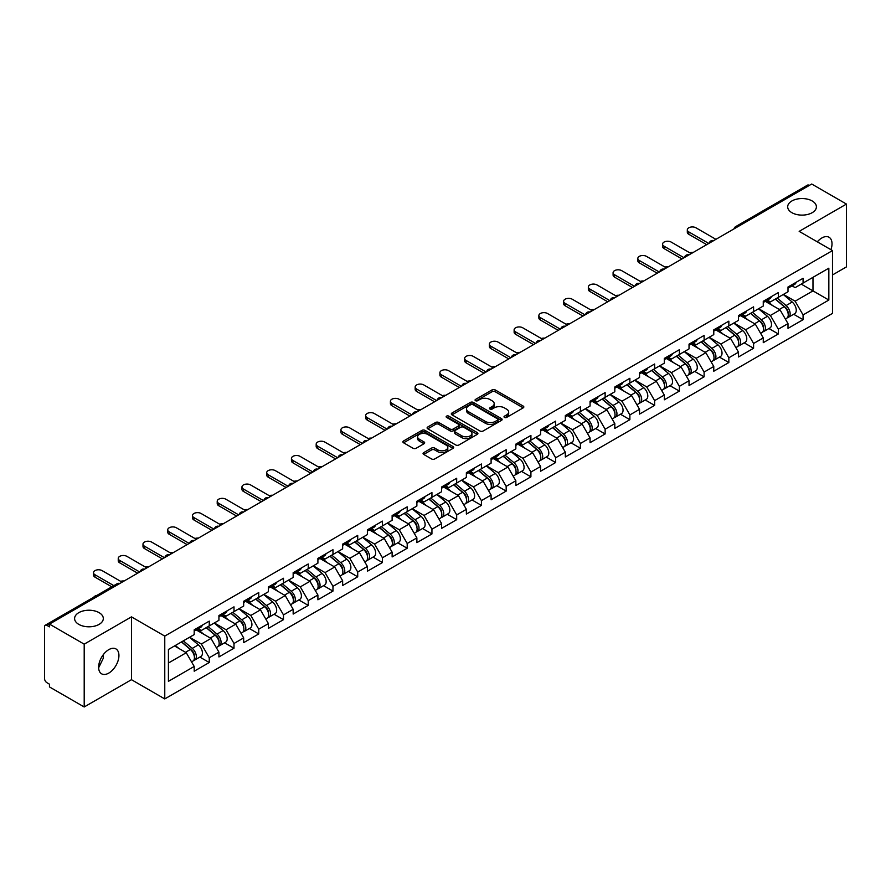 <?xml version="1.0" encoding="UTF-8"?>
<svg xmlns="http://www.w3.org/2000/svg" width="891" height="891" viewBox="0 0 891 891"><rect width="100%" height="100%" fill="white"/><g stroke="black" fill="none" stroke-linecap="round" stroke-linejoin="round"><path stroke-width="1.34" d="M791.887 212.682A14.356 8.286 180 0 1 787.689 206.823A14.356 8.286 180 0 1 796.543 199.172A14.356 8.286 180 0 1 812.191 200.965A14.356 8.286 180 0 1 816.401 206.823A14.356 8.286 180 0 1 807.536 214.486A14.356 8.286 180 0 1 791.887 212.682M78.809 624.379A14.356 8.286 180 0 1 74.599 618.521A14.356 8.286 180 0 1 83.464 610.858A14.356 8.286 180 0 1 99.113 612.663A14.356 8.286 180 0 1 103.311 618.521A14.356 8.286 180 0 1 94.457 626.173A14.356 8.286 180 0 1 78.809 624.379M504.462 417.411A1.537 0.891 0 0 0 506.645 417.411L523.184 407.866A2.205 1.27 0 0 0 523.83 406.964A2.205 1.27 0 0 0 523.184 406.062L495.162 389.89A2.205 1.27 0 0 0 492.055 389.89L475.504 399.435A1.537 0.891 0 0 0 475.059 400.07A1.537 0.891 0 0 0 475.504 400.694A1.537 0.891 0 0 0 477.687 400.694L479.826 399.458A7.05 4.065 0 0 1 489.794 399.458L492.133 400.805A7.05 4.065 0 0 1 494.193 403.69A7.05 4.065 0 0 1 492.133 406.563L489.983 407.8A1.537 0.891 0 0 0 489.538 408.423A1.537 0.891 0 0 0 489.983 409.058A1.537 0.891 0 0 0 492.166 409.058L494.305 407.822A7.05 4.065 0 0 1 504.273 407.822L506.611 409.169A7.05 4.065 0 0 1 508.672 412.043A7.05 4.065 0 0 1 506.611 414.916L504.462 416.153A1.537 0.891 0 0 0 504.016 416.788A1.537 0.891 0 0 0 504.462 417.411L504.462 416.153M103.066 654.996L103.311 658.215L98.645 667.749M108.78 649.65A14.356 8.286 -60 0 1 115.964 648.938A14.356 8.286 -60 0 1 118.158 660.443A14.356 8.286 -60 0 1 108.78 673.095A14.356 8.286 -60 0 1 101.607 673.808A14.356 8.286 -60 0 1 99.402 662.303A14.356 8.286 -60 0 1 108.78 649.65M817.314 241.829A14.356 8.286 -60 0 1 821.87 237.964A14.356 8.286 -60 0 1 829.042 237.251A14.356 8.286 -60 0 1 830.935 249.703M423.704 452.628A2.205 1.27 0 0 0 423.058 453.519A2.205 1.27 0 0 0 423.704 454.421L431.567 458.965A2.205 1.27 0 0 0 434.685 458.965L453.051 448.351A2.205 1.27 0 0 0 453.697 447.46A2.205 1.27 0 0 0 453.051 446.558L425.029 430.375A2.205 1.27 0 0 0 421.922 430.375L403.545 440.989A2.205 1.27 0 0 0 402.899 441.88A2.205 1.27 0 0 0 403.545 442.782L413.045 448.262A2.205 1.27 0 0 0 416.153 448.262L424.016 443.729A2.205 1.27 0 0 0 424.662 442.827A2.205 1.27 0 0 0 424.016 441.925L419.305 439.207A5.892 3.397 0 0 1 417.589 436.802A5.892 3.397 0 0 1 421.22 433.661A5.892 3.397 0 0 1 427.635 434.407L446.09 445.055A5.892 3.397 0 0 1 447.805 447.46A5.892 3.397 0 0 1 444.175 450.601A5.892 3.397 0 0 1 437.759 449.866L434.685 448.084A2.205 1.27 0 0 0 431.567 448.084L423.704 452.628L423.704 454.421M131.467 616.873L84.2 644.16L49.462 624.101L811.712 184.025L846.45 204.072L799.182 231.37L832.495 250.594L164.768 636.096L131.467 616.873L131.467 679.688L164.768 698.923L164.768 636.096M479.982 431.01A2.205 1.27 0 0 0 483.1 431.01L501.466 420.407A2.205 1.27 0 0 0 502.112 419.505A2.205 1.27 0 0 0 501.466 418.603L473.444 402.431A2.205 1.27 0 0 0 470.337 402.431L451.96 413.034A2.205 1.27 0 0 0 451.314 413.936A2.205 1.27 0 0 0 451.96 414.827L479.982 431.01M447.204 417.745A1.537 0.891 0 0 1 448.774 417.968L448.774 416.13L477.264 432.58A2.205 1.27 0 0 1 477.91 433.483A2.205 1.27 0 0 1 477.264 434.385L458.887 444.988A2.205 1.27 0 0 1 455.78 444.988L427.758 428.805L427.758 427.012A2.205 1.27 0 0 0 427.112 427.903A2.205 1.27 0 0 0 427.758 428.805M427.758 427.012L435.621 422.468A2.205 1.27 0 0 1 438.728 422.468L450.1 429.028A2.205 1.27 0 0 0 453.207 429.028L458.42 426.021A2.205 1.27 0 0 0 459.065 425.118A2.205 1.27 0 0 0 458.42 424.227L446.591 417.389A1.537 0.891 0 0 1 446.135 416.765A1.537 0.891 0 0 1 447.093 415.941A1.537 0.891 0 0 1 448.774 416.13M164.768 698.923L832.495 313.409L832.495 250.594M199.851 657.09L209.262 662.514L209.262 657.758L201.333 644.026L189.594 637.243M209.262 662.514L194.193 671.213L194.193 666.457L168.421 681.337L168.421 649.472L194.193 634.592L194.193 629.826L209.262 621.127L209.262 625.894L218.93 620.303L218.93 615.547L233.999 606.849L233.999 611.605L243.677 606.025L243.677 601.258L258.746 592.56L258.746 597.326L268.414 591.735L268.414 586.969L283.483 578.27L283.483 583.037L293.161 577.446L293.161 572.69L308.23 563.992L308.23 568.748L317.909 563.168L317.909 558.401L332.967 549.702L332.967 554.469L342.645 548.878L342.645 544.123L357.714 535.424L357.714 540.18L367.393 534.6L367.393 529.833L382.451 521.135L382.451 525.902L392.129 520.311L392.129 515.555L407.198 506.845L407.198 511.612L416.877 506.032L416.877 501.265L431.935 492.567L431.935 497.323L441.613 491.743L441.613 486.976L456.682 478.278L456.682 483.045L466.361 477.453L466.361 472.698L481.418 463.999L481.418 468.755L491.097 463.175L491.097 458.408L506.166 449.71L506.166 454.477L515.844 448.886L515.844 444.13L530.913 435.432L530.913 440.187L540.581 434.608L540.581 429.841L555.65 421.142L555.65 425.909L565.328 420.318L565.328 415.551L580.397 406.853L580.397 411.62L590.065 406.029L590.065 401.273L605.134 392.575L605.134 397.33L614.812 391.75L614.812 386.984L629.881 378.285L629.881 383.052L639.549 377.461L639.549 372.705L654.618 364.007L654.618 368.763L664.296 363.183L664.296 358.416L679.365 349.718L679.365 354.484L689.033 348.893L689.033 344.138L704.102 335.439L704.102 340.195L713.78 334.615L713.78 329.848L728.849 321.15L728.849 325.906L738.516 320.326L738.516 315.559L753.586 306.86L753.586 311.627L763.264 306.036L763.264 301.281L778.333 292.582L778.333 297.338L788 291.758L788 286.991L803.069 278.293L803.069 283.06L828.842 268.18L828.842 300.044L803.069 314.924L795.14 301.191L783.401 294.409M793.658 314.256L803.069 319.68L803.069 314.924M803.069 319.68L788 328.378L788 323.622L778.333 329.202L770.403 315.47L758.664 308.698M768.922 328.534L778.333 333.969L778.333 329.202M778.333 333.969L763.264 342.667L763.264 337.912L753.586 343.492L745.656 329.759L733.917 322.976M744.174 342.823L753.586 348.258L753.586 343.492M753.586 348.258L738.516 356.957L738.516 352.19L728.849 357.781L720.919 344.037L709.18 337.266M719.438 357.102L728.849 362.537L728.849 357.781M728.849 362.537L713.78 371.235L713.78 366.479L704.102 372.059L696.172 358.327L684.433 351.555M694.69 371.391L704.102 376.826L704.102 372.059M704.102 376.826L689.033 385.525L689.033 380.758L679.365 386.349L671.435 372.616L659.696 365.833M669.954 385.68L679.365 391.104L679.365 386.349M679.365 391.104L664.296 399.803L664.296 395.047L654.618 400.627L646.688 386.894L634.949 380.123M645.207 399.959L654.618 405.394L654.618 400.627M654.618 405.394L639.549 414.092L639.549 409.325L629.881 414.916L621.951 401.184L610.212 394.401M620.47 414.248L629.881 419.683L629.881 414.916M629.881 419.683L614.812 428.382L614.812 423.615L605.134 429.206L597.204 415.462L585.465 408.691M595.723 428.526L605.134 433.962L605.134 429.206M605.134 433.962L590.065 442.66L590.065 437.904L580.397 443.484L572.467 429.752L560.729 422.969M570.986 442.816L580.397 448.251L580.397 443.484M580.397 448.251L565.328 456.949L565.328 452.183L555.65 457.774L547.72 444.03L535.981 437.258M546.239 457.094L555.65 462.529L555.65 457.774M555.65 462.529L540.581 471.228L540.581 466.472L530.913 472.052L522.972 458.319L511.245 451.548M521.502 471.384L530.913 476.819L530.913 472.052M530.913 476.819L515.844 485.517L515.844 480.75L506.166 486.341L498.236 472.609L486.497 465.826M496.755 485.673L506.166 491.097L506.166 486.341M506.166 491.097L491.097 499.795L491.097 495.04L481.418 500.619L473.489 486.887L461.761 480.115M472.018 499.951L481.418 505.386L481.418 500.619M481.418 505.386L466.361 514.085L466.361 509.329L456.682 514.909L448.752 501.176L437.013 494.394M447.271 514.241L456.682 519.676L456.682 514.909M456.682 519.676L441.613 528.374L441.613 523.607L431.935 529.198L424.005 515.455L412.277 508.683M422.534 528.519L431.935 533.954L431.935 529.198M431.935 533.954L416.877 542.652L416.877 537.897L407.198 543.477L399.268 529.744L387.529 522.972M397.787 542.808L407.198 548.243L407.198 543.477M407.198 548.243L392.129 556.942L392.129 552.175L382.451 557.766L374.521 544.033L362.793 537.251M373.039 557.098L382.451 562.522L382.451 557.766M382.451 562.522L367.393 571.22L367.393 566.464L357.714 572.044L349.784 558.312L338.045 551.54M348.303 571.376L357.714 576.811L357.714 572.044M357.714 576.811L342.645 585.51L342.645 580.743L332.967 586.334L325.037 572.601L313.309 565.818M323.556 585.665L332.967 591.089L332.967 586.334M332.967 591.089L317.909 599.799L317.909 595.032L308.23 600.623L300.3 586.879L288.561 580.108M298.819 599.944L308.23 605.379L308.23 600.623M308.23 605.379L293.161 614.077L293.161 609.321L283.483 614.901L275.553 601.169L263.814 594.386M274.072 614.233L283.483 619.668L283.483 614.901M283.483 619.668L268.414 628.367L268.414 623.6L258.746 629.191L250.816 615.447L239.078 608.676M249.335 628.511L258.746 633.947L258.746 629.191M258.746 633.947L243.677 642.645L243.677 637.889L233.999 643.469L226.069 629.737L214.33 622.965M224.588 642.801L233.999 648.236L233.999 643.469M233.999 648.236L218.93 656.934L218.93 652.167L209.262 657.758M198.259 628.701L201.333 630.472L209.262 625.894M201.333 644.026L211 638.435L196.198 629.892M218.93 652.167L211 638.435M223.006 614.411L226.069 616.182L233.999 611.605M226.069 629.737L235.747 624.157L220.946 615.603M243.677 637.889L235.747 624.157M247.743 600.133L250.816 601.904L258.746 597.326M250.816 615.447L260.484 609.867L245.682 601.325M268.414 623.6L260.484 609.867M272.49 585.844L275.553 587.615L283.483 583.037M275.553 601.169L285.231 595.578L270.43 587.035M293.161 609.321L285.231 595.578M297.238 571.565L300.3 573.325L308.23 568.748M300.3 586.879L309.968 581.3L295.166 572.746M317.909 595.032L309.968 581.3M321.974 557.276L325.037 559.047L332.967 554.469M325.037 572.601L334.715 567.01L319.914 558.468M342.645 580.743L334.715 567.01M346.722 542.987L349.784 544.757L357.714 540.18M349.784 558.312L359.463 552.732L344.65 544.178M367.393 566.464L359.463 552.732M371.458 528.708L374.521 530.479L382.451 525.902M374.521 544.033L384.199 538.442L369.397 529.9M392.129 552.175L384.199 538.442M396.205 514.419L399.268 516.19L407.198 511.612M399.268 529.744L408.947 524.153L394.134 515.611M416.877 537.897L408.947 524.153M420.942 500.141L424.005 501.911L431.935 497.323M424.005 515.455L433.683 509.875L418.881 501.332M441.613 523.607L433.683 509.875M445.689 485.851L448.752 487.622L456.682 483.045M448.752 501.176L458.431 495.585L443.629 487.043M466.361 509.329L458.431 495.585M470.426 471.562L473.489 473.333L481.418 468.755M473.489 486.887L483.167 481.307L468.365 472.753M491.097 495.04L483.167 481.307M495.173 457.283L498.236 459.054L506.166 454.477M498.236 472.609L507.915 467.018L493.113 458.475M515.844 480.75L507.915 467.018M519.91 442.994L522.972 444.765L530.913 440.187M522.972 458.319L532.651 452.739L517.849 444.186M540.581 466.472L532.651 452.739M544.657 428.716L547.72 430.487L555.65 425.909M547.72 444.03L557.398 438.45L542.597 429.908M565.328 452.183L557.398 438.45M569.394 414.426L572.467 416.197L580.397 411.62M572.467 429.752L582.135 424.161L567.333 415.618M590.065 437.904L582.135 424.161M594.141 400.148L597.204 401.908L605.134 397.33M597.204 415.462L606.882 409.882L592.081 401.329M614.812 423.615L606.882 409.882M618.877 385.859L621.951 387.63L629.881 383.052M621.951 401.184L631.619 395.593L616.817 387.05M639.549 409.325L631.619 395.593M643.625 371.569L646.688 373.34L654.618 368.763M646.688 386.894L656.366 381.315L641.565 372.761M664.296 395.047L656.366 381.315M668.361 357.291L671.435 359.062L679.365 354.484M671.435 372.616L681.103 367.025L666.301 358.483M689.033 380.758L681.103 367.025M693.109 343.002L696.172 344.772L704.102 340.195M696.172 358.327L705.85 352.736L691.048 344.193M713.78 366.479L705.85 352.736M717.845 328.723L720.919 330.494L728.849 325.906M720.919 344.037L730.587 338.457L715.785 329.915M738.516 352.19L730.587 338.457M742.593 314.434L745.656 316.205L753.586 311.627M745.656 329.759L755.334 324.168L740.532 315.626M763.264 337.912L755.334 324.168M767.329 300.144L770.403 301.915L778.333 297.338M770.403 315.47L780.071 309.89L765.269 301.336M788 323.622L780.071 309.89M809.34 185.395L737.492 226.882M736.478 227.461A3.364 1.938 120 0 1 737.336 226.782A3.364 1.938 60 0 0 735.643 226.626L807.491 185.139A3.364 1.938 60 0 1 809.173 185.306M792.077 285.866L795.14 287.637L803.069 283.06M795.14 301.191L812.982 290.889L812.982 277.335L828.842 268.18M801.243 284.106L828.842 300.044M832.495 274.951L846.45 266.899L846.45 204.072M84.2 644.16L84.2 706.975L49.462 686.928L49.462 684.177L46.933 682.706A3.364 1.938 -120 0 1 44.55 678.586L44.55 626.763A3.364 1.938 -120 0 1 45.252 625.215A3.364 1.938 -120 0 1 46.933 625.382L49.462 626.852L49.462 624.101M84.2 706.975L131.467 679.688M168.421 663.027L186.264 652.724L174.525 645.942M194.193 666.457L186.264 652.724M505.086 417.634L506.611 416.754A7.05 4.065 0 0 0 508.672 413.881L508.672 412.043M494.193 403.69L494.193 405.516A7.05 4.065 0 0 1 492.133 408.39L490.607 409.27M523.184 406.062L523.184 407.866L495.162 391.717A2.205 1.27 0 0 0 492.055 391.717L476.128 400.917M501.444 420.418L473.444 404.258A2.205 1.27 0 0 0 470.337 404.258L451.993 414.85M497.579 420.129A1.537 0.891 0 0 0 498.024 419.505A1.537 0.891 0 0 0 497.579 418.87L472.976 404.67A1.537 0.891 0 0 0 470.804 404.67L468.543 405.973A7.05 4.065 0 0 0 466.483 408.858A7.05 4.065 0 0 0 468.543 411.731L485.361 421.432A7.05 4.065 0 0 0 495.318 421.432L497.579 420.129L497.579 421.966A1.537 0.891 0 0 0 498.024 421.332L498.024 419.505M466.483 408.858L466.483 410.684A7.05 4.065 0 0 0 468.543 413.558L468.543 411.731M497.579 421.966L495.318 423.27A7.05 4.065 0 0 1 485.361 423.27L468.543 413.558M427.78 428.827L435.621 424.305L435.621 422.468M459.065 425.118L459.065 426.956A2.205 1.27 0 0 1 458.42 427.847L453.207 430.865A2.205 1.27 0 0 1 450.1 430.865L438.728 424.305A2.205 1.27 0 0 0 435.621 424.305M448.774 417.968L477.231 434.396M461.883 435.844A5.892 3.397 0 0 0 468.31 436.579A5.892 3.397 0 0 0 471.94 433.438A5.892 3.397 0 0 0 470.214 431.032L463.721 427.279A2.205 1.27 0 0 0 460.602 427.279L455.39 430.286A2.205 1.27 0 0 0 454.744 431.188A2.205 1.27 0 0 0 455.39 432.09L461.883 435.844L461.883 437.67A5.892 3.397 0 0 0 468.31 438.405A5.892 3.397 0 0 0 471.94 435.265L471.94 433.438M454.744 431.188L454.744 433.015A2.205 1.27 0 0 0 455.39 433.917L455.39 432.09M461.883 437.67L455.39 433.917M447.805 447.46L447.805 449.287A5.892 3.397 0 0 1 444.175 452.428A5.892 3.397 0 0 1 437.759 451.692L434.685 449.922A2.205 1.27 0 0 0 431.567 449.922L423.737 454.443M417.589 436.802L417.589 438.639A5.892 3.397 0 0 0 419.305 441.045L419.305 439.207M424.016 441.925L424.016 443.729L419.305 441.045M453.018 448.373L425.029 432.213A2.205 1.27 0 0 0 421.922 432.213L403.578 442.805M693.22 252.443A5.045 2.918 0 0 0 689.779 252.81M786.118 308.063L785.004 307.428M787.533 317.497A7.406 4.277 -120 0 0 788.613 317.163A7.406 4.277 -120 0 0 789.938 311.995A7.406 4.277 -120 0 0 786.085 305.546L777.164 298.017M788.613 317.163L794.716 313.643A7.406 4.277 -120 0 0 796.053 308.464A7.406 4.277 -120 0 0 792.199 302.027L783.267 294.487M775.437 299.008L785.628 307.595A4.488 2.595 60 0 1 788.045 313.131M785.361 319.045L786.708 318.265A7.406 4.277 -120 0 0 788.045 313.097A7.406 4.277 -120 0 0 784.18 306.649L775.259 299.12M772.686 305.624L766.661 300.534M715.918 239.334L695.938 227.795A5.045 2.918 0 0 0 690.436 227.16A5.045 2.918 0 0 0 687.317 229.856A5.045 2.918 0 0 0 688.799 231.916L688.799 234.3A5.045 2.918 180 0 1 687.317 232.239L687.317 229.856M706.719 244.646L688.799 234.3M789.994 285.844A7.406 4.277 60 0 1 788.613 287.86A7.406 4.277 60 0 1 788 288.116M796.097 282.324A7.406 4.277 60 0 1 794.716 284.34L788.613 287.86M708.779 243.455L688.799 231.916M668.473 266.721A5.045 2.918 0 0 0 665.031 267.1M761.371 322.353L760.268 321.707M762.796 331.786A7.406 4.277 -120 0 0 763.865 331.452A7.406 4.277 -120 0 0 765.202 326.284A7.406 4.277 -120 0 0 761.348 319.836L752.416 312.296M763.865 331.452L769.98 327.921A7.406 4.277 -120 0 0 771.305 322.754A7.406 4.277 -120 0 0 767.452 316.305L758.531 308.776M750.701 313.298L760.881 321.885A4.488 2.595 60 0 1 763.309 327.409M760.624 333.323L761.972 332.555A7.406 4.277 -120 0 0 763.297 327.376A7.406 4.277 -120 0 0 759.444 320.927L750.512 313.398M747.939 319.902L741.913 314.824M643.736 281.01A5.045 2.918 0 0 0 640.295 281.378M736.634 336.631L735.52 335.996M738.049 346.076A7.406 4.277 -120 0 0 739.129 345.741A7.406 4.277 -120 0 0 740.454 340.562A7.406 4.277 -120 0 0 736.601 334.114L727.68 326.585M739.129 345.741L745.232 342.211A7.406 4.277 -120 0 0 746.569 337.043A7.406 4.277 -120 0 0 742.715 330.594L733.783 323.054M725.953 327.576L736.144 336.163A4.488 2.595 60 0 1 738.561 341.699M735.877 347.613L737.225 346.833A7.406 4.277 -120 0 0 738.55 341.665A7.406 4.277 -120 0 0 734.696 335.216L725.775 327.688M723.202 334.192L717.177 329.102M618.989 295.289A5.045 2.918 0 0 0 615.547 295.667M711.887 350.92L710.784 350.274M713.312 360.354A7.406 4.277 -120 0 0 714.382 360.02A7.406 4.277 -120 0 0 715.718 354.852A7.406 4.277 -120 0 0 711.864 348.403L702.932 340.874M714.382 360.02L720.496 356.5A7.406 4.277 -120 0 0 721.821 351.321A7.406 4.277 -120 0 0 717.968 344.873L709.047 337.344M701.217 341.866L711.397 350.453A4.488 2.595 60 0 1 713.825 355.977M711.129 361.902L712.488 361.122A7.406 4.277 -120 0 0 713.814 355.943A7.406 4.277 -120 0 0 709.96 349.495L701.028 341.966M698.455 348.47L692.43 343.391M594.252 309.578A5.045 2.918 0 0 0 590.811 309.945M687.15 365.199L686.037 364.564M688.565 374.643A7.406 4.277 -120 0 0 689.645 374.309A7.406 4.277 -120 0 0 690.971 369.13A7.406 4.277 -120 0 0 687.117 362.682L678.196 355.153M689.645 374.309L695.748 370.779A7.406 4.277 -120 0 0 697.085 365.611A7.406 4.277 -120 0 0 693.22 359.162L684.299 351.633M676.469 356.144L686.66 364.742A4.488 2.595 60 0 1 689.077 370.266M686.393 376.18L687.741 375.401A7.406 4.277 -120 0 0 689.066 370.233A7.406 4.277 -120 0 0 685.212 363.784L676.291 356.255M673.719 362.76L667.693 357.681M569.505 323.867A5.045 2.918 0 0 0 566.063 324.235M662.403 379.488L661.3 378.842M663.828 388.921A7.406 4.277 -120 0 0 664.898 388.587A7.406 4.277 -120 0 0 666.234 383.42A7.406 4.277 -120 0 0 662.381 376.971L653.448 369.442M664.898 388.587L671.012 385.068A7.406 4.277 -120 0 0 672.337 379.889A7.406 4.277 -120 0 0 668.484 373.44L659.552 365.911M651.733 370.433L661.913 379.02A4.488 2.595 60 0 1 664.341 384.544M661.645 390.47L662.993 389.69A7.406 4.277 -120 0 0 664.33 384.522A7.406 4.277 -120 0 0 660.476 378.074L651.544 370.533M648.971 377.049L642.946 371.959M691.182 253.612L671.19 242.085A5.045 2.918 0 0 0 665.688 241.45A5.045 2.918 0 0 0 662.581 244.145A5.045 2.918 0 0 0 664.051 246.194L664.051 248.578A5.045 2.918 180 0 1 662.581 246.517L662.581 244.145M681.983 258.925L664.051 248.578M765.246 300.133A7.406 4.277 60 0 1 763.865 302.149A7.406 4.277 60 0 1 763.264 302.405M771.35 296.603A7.406 4.277 60 0 1 769.98 298.619L763.865 302.149M684.043 257.733L664.051 246.194M666.435 267.901L646.454 256.363A5.045 2.918 0 0 0 640.952 255.728A5.045 2.918 0 0 0 637.833 258.423A5.045 2.918 0 0 0 639.315 260.484L639.315 262.867A5.045 2.918 180 0 1 637.833 260.807L637.833 258.423M657.235 273.214L639.315 262.867M740.51 314.412A7.406 4.277 60 0 1 739.129 316.439A7.406 4.277 60 0 1 738.516 316.684M746.613 310.892A7.406 4.277 60 0 1 745.232 312.908L739.129 316.439M659.295 272.022L639.315 260.484M641.687 282.191L621.706 270.652A5.045 2.918 0 0 0 616.204 270.018A5.045 2.918 0 0 0 613.097 272.713A5.045 2.918 0 0 0 614.567 274.773L614.567 277.146A5.045 2.918 180 0 1 613.097 275.085L613.097 272.713M632.499 287.492L614.567 277.146M715.763 328.701A7.406 4.277 60 0 1 714.382 330.717A7.406 4.277 60 0 1 713.78 330.973M721.866 325.182A7.406 4.277 60 0 1 720.496 327.197L714.382 330.717M634.559 286.312L614.567 274.773M616.951 296.469L596.97 284.931A5.045 2.918 0 0 0 591.468 284.307A5.045 2.918 0 0 0 588.35 286.991A5.045 2.918 0 0 0 589.831 289.052L589.831 291.435A5.045 2.918 180 0 1 588.35 289.375L588.35 286.991M607.751 301.782L589.831 291.435M691.026 342.99A7.406 4.277 60 0 1 689.645 345.006A7.406 4.277 60 0 1 689.033 345.251M697.13 339.46A7.406 4.277 60 0 1 695.748 341.476L689.645 345.006M609.812 300.59L589.831 289.052M592.203 310.759L572.222 299.22A5.045 2.918 0 0 0 566.721 298.585A5.045 2.918 0 0 0 563.613 301.281A5.045 2.918 0 0 0 565.083 303.341L565.083 305.724A5.045 2.918 180 0 1 563.613 303.664L563.613 301.281M583.004 316.071L565.083 305.724M666.279 357.269A7.406 4.277 60 0 1 664.898 359.285A7.406 4.277 60 0 1 664.296 359.541M672.382 353.749A7.406 4.277 60 0 1 671.012 355.765L664.898 359.285M585.075 314.879L565.083 303.341M544.769 338.146A5.045 2.918 0 0 0 541.327 338.513M637.666 393.777L636.553 393.131M639.081 403.211A7.406 4.277 -120 0 0 640.161 402.877A7.406 4.277 -120 0 0 641.487 397.698A7.406 4.277 -120 0 0 637.633 391.26L628.712 383.72M640.161 402.877L646.265 399.346A7.406 4.277 -120 0 0 647.601 394.178A7.406 4.277 -120 0 0 643.736 387.73L634.815 380.201M626.986 384.712L637.176 393.31A4.488 2.595 60 0 1 639.593 398.834M636.909 404.748L638.257 403.979A7.406 4.277 -120 0 0 639.582 398.8A7.406 4.277 -120 0 0 635.728 392.352L626.807 384.823M624.235 391.327L618.209 386.249M567.467 325.037L547.486 313.498A5.045 2.918 0 0 0 541.984 312.875A5.045 2.918 0 0 0 538.866 315.559A5.045 2.918 0 0 0 540.347 317.619L540.347 320.003A5.045 2.918 180 0 1 538.866 317.942L538.866 315.559M558.267 330.349L540.347 320.003M641.542 371.558A7.406 4.277 60 0 1 640.161 373.574A7.406 4.277 60 0 1 639.549 373.819M647.646 368.028A7.406 4.277 60 0 1 646.265 370.043L640.161 373.574M560.328 329.158L540.347 317.619M520.021 352.435A5.045 2.918 0 0 0 516.58 352.803M612.919 408.056L611.816 407.421M614.345 417.489A7.406 4.277 -120 0 0 615.414 417.155A7.406 4.277 -120 0 0 616.75 411.987A7.406 4.277 -120 0 0 612.897 405.539L603.964 398.01M615.414 417.155L621.528 413.636A7.406 4.277 -120 0 0 622.854 408.468A7.406 4.277 -120 0 0 619 402.019L610.068 394.479M602.249 399.001L612.429 407.588A4.488 2.595 60 0 1 614.857 413.123M612.162 419.037L613.509 418.258A7.406 4.277 -120 0 0 614.846 413.09A7.406 4.277 -120 0 0 610.992 406.641L602.06 399.112M599.487 405.617L593.462 400.527M542.719 339.326L522.739 327.788A5.045 2.918 0 0 0 517.237 327.153A5.045 2.918 0 0 0 514.129 329.848A5.045 2.918 0 0 0 515.599 331.909L515.599 334.292A5.045 2.918 180 0 1 514.129 332.232L514.129 329.848M533.52 344.639L515.599 334.292M616.795 385.836A7.406 4.277 60 0 1 615.414 387.852A7.406 4.277 60 0 1 614.812 388.108M622.898 382.317A7.406 4.277 60 0 1 621.528 384.333L615.414 387.852M535.591 343.447L515.599 331.909M495.285 366.713A5.045 2.918 0 0 0 491.843 367.092M588.183 422.345L587.069 421.699M589.597 431.779A7.406 4.277 -120 0 0 590.677 431.444A7.406 4.277 -120 0 0 592.003 426.277A7.406 4.277 -120 0 0 588.149 419.828L579.228 412.299M590.677 431.444L596.781 427.914A7.406 4.277 -120 0 0 598.117 422.746A7.406 4.277 -120 0 0 594.252 416.297L585.331 408.769M577.502 413.29L587.692 421.877A4.488 2.595 60 0 1 590.109 427.402M587.425 433.327L588.773 432.547A7.406 4.277 -120 0 0 590.098 427.368A7.406 4.277 -120 0 0 586.245 420.92L577.323 413.391M574.751 419.895L568.725 414.816M517.983 353.616L498.002 342.077A5.045 2.918 0 0 0 492.5 341.442A5.045 2.918 0 0 0 489.382 344.138A5.045 2.918 0 0 0 490.863 346.198L490.863 348.57A5.045 2.918 180 0 1 489.382 346.51L489.382 344.138M508.783 358.917L490.863 348.57M592.058 400.126A7.406 4.277 60 0 1 590.677 402.142A7.406 4.277 60 0 1 590.065 402.398M598.162 396.595A7.406 4.277 60 0 1 596.781 398.622L590.677 402.142M510.844 357.725L490.863 346.198M470.537 381.003A5.045 2.918 0 0 0 467.096 381.37M563.435 436.623L562.332 435.989M564.861 446.068A7.406 4.277 -120 0 0 565.93 445.734A7.406 4.277 -120 0 0 567.266 440.555A7.406 4.277 -120 0 0 563.413 434.106L554.48 426.577M565.93 445.734L572.044 442.203A7.406 4.277 -120 0 0 573.37 437.035A7.406 4.277 -120 0 0 569.516 430.587L560.584 423.058M552.765 427.569L562.945 436.167A4.488 2.595 60 0 1 565.362 441.691M562.678 447.605L564.025 446.825A7.406 4.277 -120 0 0 565.362 441.658A7.406 4.277 -120 0 0 561.508 435.209L552.576 427.68M550.003 434.184L543.978 429.106M493.235 367.894L473.255 356.355A5.045 2.918 0 0 0 467.753 355.721A5.045 2.918 0 0 0 464.645 358.416A5.045 2.918 0 0 0 466.116 360.476L466.116 362.86A5.045 2.918 180 0 1 464.645 360.799L464.645 358.416M484.036 373.206L466.116 362.86M567.311 414.415A7.406 4.277 60 0 1 565.93 416.431A7.406 4.277 60 0 1 565.328 416.676M573.414 410.885A7.406 4.277 60 0 1 572.044 412.901L565.93 416.431M486.107 372.015L466.116 360.476M445.79 395.292A5.045 2.918 0 0 0 442.359 395.66M538.699 450.913L537.585 450.267M540.113 460.346A7.406 4.277 -120 0 0 541.193 460.012A7.406 4.277 -120 0 0 542.519 454.844A7.406 4.277 -120 0 0 538.665 448.396L529.744 440.867M541.193 460.012L547.297 456.493A7.406 4.277 -120 0 0 548.622 451.314A7.406 4.277 -120 0 0 544.769 444.865L535.847 437.336M528.018 441.858L538.209 450.445A4.488 2.595 60 0 1 540.625 455.969M537.941 461.894L539.289 461.115A7.406 4.277 -120 0 0 540.614 455.936A7.406 4.277 -120 0 0 536.761 449.498L527.84 441.958M525.267 448.463L519.241 443.384M468.499 382.183L448.518 370.645A5.045 2.918 0 0 0 443.016 370.01A5.045 2.918 0 0 0 439.898 372.705A5.045 2.918 0 0 0 441.379 374.766L441.379 377.149A5.045 2.918 180 0 1 439.898 375.089L439.898 372.705M459.299 387.496L441.379 377.149M542.563 428.694A7.406 4.277 60 0 1 541.193 430.709A7.406 4.277 60 0 1 540.581 430.966M548.678 425.174A7.406 4.277 60 0 1 547.297 427.19L541.193 430.709M461.36 386.304L441.379 374.766M421.053 409.57A5.045 2.918 0 0 0 417.612 409.938M513.951 465.202L512.848 464.556M515.377 474.636A7.406 4.277 -120 0 0 516.446 474.302A7.406 4.277 -120 0 0 517.782 469.123A7.406 4.277 -120 0 0 513.929 462.674L504.997 455.145M516.446 474.302L522.56 470.771A7.406 4.277 -120 0 0 523.886 465.603A7.406 4.277 -120 0 0 520.032 459.155L511.1 451.626M503.281 456.136L513.461 464.734A4.488 2.595 60 0 1 515.878 470.259M513.194 476.173L514.541 475.393A7.406 4.277 -120 0 0 515.878 470.225A7.406 4.277 -120 0 0 512.024 463.777L503.092 456.248M500.519 462.752L494.494 457.673M443.751 396.462L423.771 384.923A5.045 2.918 0 0 0 418.269 384.299A5.045 2.918 0 0 0 415.161 386.984A5.045 2.918 0 0 0 416.632 389.044L416.632 391.427A5.045 2.918 180 0 1 415.161 389.367L415.161 386.984M434.552 401.774L416.632 391.427M517.827 442.983A7.406 4.277 60 0 1 516.446 444.999A7.406 4.277 60 0 1 515.844 445.244M523.93 439.452A7.406 4.277 60 0 1 522.56 441.468L516.446 444.999M436.623 400.582L416.632 389.044M396.306 423.86A5.045 2.918 0 0 0 392.875 424.227M489.215 479.481L488.101 478.846M490.629 488.914A7.406 4.277 -120 0 0 491.709 488.58A7.406 4.277 -120 0 0 493.035 483.412A7.406 4.277 -120 0 0 489.181 476.963L480.26 469.434M491.709 488.58L497.813 485.06A7.406 4.277 -120 0 0 499.138 479.881A7.406 4.277 -120 0 0 495.285 473.433L486.363 465.904M478.534 470.426L488.714 479.013A4.488 2.595 60 0 1 491.141 484.548M488.457 490.462L489.805 489.682A7.406 4.277 -120 0 0 491.13 484.515A7.406 4.277 -120 0 0 487.277 478.066L478.356 470.526M475.783 477.041L469.757 471.952M419.015 410.751L399.034 399.213A5.045 2.918 0 0 0 393.532 398.578A5.045 2.918 0 0 0 390.414 401.273A5.045 2.918 0 0 0 391.895 403.333L391.895 405.717A5.045 2.918 180 0 1 390.414 403.656L390.414 401.273M409.815 416.064L391.895 405.717M493.079 457.261A7.406 4.277 60 0 1 491.709 459.277A7.406 4.277 60 0 1 491.097 459.533M499.194 453.742A7.406 4.277 60 0 1 497.813 455.758L491.709 459.277M411.876 414.872L391.895 403.333M371.569 438.138A5.045 2.918 0 0 0 368.128 438.517M464.467 493.77L463.365 493.124M465.893 503.203A7.406 4.277 -120 0 0 466.962 502.869A7.406 4.277 -120 0 0 468.298 497.701A7.406 4.277 -120 0 0 464.445 491.253L455.513 483.713M466.962 502.869L473.065 499.339A7.406 4.277 -120 0 0 474.402 494.171A7.406 4.277 -120 0 0 470.548 487.722L461.616 480.193M453.797 484.715L463.977 493.302A4.488 2.595 60 0 1 466.394 498.826M463.71 504.74L465.057 503.972A7.406 4.277 -120 0 0 466.394 498.793A7.406 4.277 -120 0 0 462.54 492.344L453.608 484.815M451.035 491.32L445.01 486.241M394.267 425.029L374.287 413.502A5.045 2.918 0 0 0 368.785 412.867A5.045 2.918 0 0 0 365.666 415.551A5.045 2.918 0 0 0 367.148 417.612L367.148 419.995A5.045 2.918 180 0 1 365.666 417.935L365.666 415.551M385.068 430.342L367.148 419.995M468.343 471.551A7.406 4.277 60 0 1 466.962 473.567A7.406 4.277 60 0 1 466.361 473.812M474.446 468.02A7.406 4.277 60 0 1 473.065 470.036L466.962 473.567M387.128 429.15L367.148 417.612M346.822 452.428A5.045 2.918 0 0 0 343.391 452.795M439.731 508.048L438.617 507.413M441.145 517.482A7.406 4.277 -120 0 0 442.226 517.159A7.406 4.277 -120 0 0 443.551 511.98A7.406 4.277 -120 0 0 439.697 505.531L430.776 498.002M442.226 517.159L448.329 513.628A7.406 4.277 -120 0 0 449.654 508.46A7.406 4.277 -120 0 0 445.801 502.012L436.88 494.472M429.05 498.993L439.23 507.58A4.488 2.595 60 0 1 441.658 513.116M438.973 519.03L440.321 518.25A7.406 4.277 -120 0 0 441.646 513.082A7.406 4.277 -120 0 0 437.793 506.634L428.872 499.105M426.299 505.609L420.274 500.519M369.531 439.319L349.539 427.78A5.045 2.918 0 0 0 344.049 427.145A5.045 2.918 0 0 0 340.93 429.841A5.045 2.918 0 0 0 342.411 431.901L342.411 434.285A5.045 2.918 180 0 1 340.93 432.224L340.93 429.841M360.332 444.631L342.411 434.285M443.595 485.829A7.406 4.277 60 0 1 442.226 487.856A7.406 4.277 60 0 1 441.613 488.101M449.71 482.309A7.406 4.277 60 0 1 448.329 484.325L442.226 487.856M362.392 443.44L342.411 431.901M322.085 466.706A5.045 2.918 0 0 0 318.644 467.084M414.983 522.338L413.87 521.692M416.409 531.771A7.406 4.277 -120 0 0 417.478 531.437A7.406 4.277 -120 0 0 418.815 526.269A7.406 4.277 -120 0 0 414.961 519.821L406.029 512.292M417.478 531.437L423.581 527.918A7.406 4.277 -120 0 0 424.918 522.739A7.406 4.277 -120 0 0 421.064 516.29L412.132 508.761M404.314 513.283L414.493 521.87A4.488 2.595 60 0 1 416.91 527.394M414.226 533.319L415.574 532.54A7.406 4.277 -120 0 0 416.91 527.361A7.406 4.277 -120 0 0 413.056 520.912L404.124 513.383M401.551 519.887L395.526 514.809M344.784 453.608L324.803 442.07A5.045 2.918 0 0 0 319.301 441.435A5.045 2.918 0 0 0 316.182 444.13A5.045 2.918 0 0 0 317.664 446.191L317.664 448.563A5.045 2.918 180 0 1 316.182 446.502L316.182 444.13M335.584 458.91L317.664 448.563M418.859 500.118A7.406 4.277 60 0 1 417.478 502.134A7.406 4.277 60 0 1 416.877 502.39M424.962 496.588A7.406 4.277 60 0 1 423.581 498.615L417.478 502.134M337.644 457.729L317.664 446.191M297.338 480.995A5.045 2.918 0 0 0 293.907 481.363M390.247 536.616L389.133 535.981M391.661 546.06A7.406 4.277 -120 0 0 392.742 545.726A7.406 4.277 -120 0 0 394.067 540.547A7.406 4.277 -120 0 0 390.213 534.099L381.292 526.57M392.742 545.726L398.845 542.196A7.406 4.277 -120 0 0 400.17 537.028A7.406 4.277 -120 0 0 396.317 530.579L387.396 523.05M379.566 527.561L389.746 536.159A4.488 2.595 60 0 1 392.174 541.683M389.49 547.597L390.837 546.818A7.406 4.277 -120 0 0 392.163 541.65A7.406 4.277 -120 0 0 388.309 535.201L379.388 527.672M376.815 534.177L370.79 529.098M320.047 467.886L300.055 456.348A5.045 2.918 0 0 0 294.565 455.724A5.045 2.918 0 0 0 291.446 458.408A5.045 2.918 0 0 0 292.927 460.469L292.927 462.852A5.045 2.918 180 0 1 291.446 460.792L291.446 458.408M310.848 473.199L292.927 462.852M394.112 514.408A7.406 4.277 60 0 1 392.742 516.424A7.406 4.277 60 0 1 392.129 516.669M400.226 510.877A7.406 4.277 60 0 1 398.845 512.893L392.742 516.424M312.908 472.007L292.927 460.469M272.601 495.285A5.045 2.918 0 0 0 269.16 495.652M365.499 550.905L364.386 550.259M366.925 560.339A7.406 4.277 -120 0 0 367.994 560.005A7.406 4.277 -120 0 0 369.331 554.837A7.406 4.277 -120 0 0 365.466 548.388L356.545 540.859M367.994 560.005L374.097 556.485A7.406 4.277 -120 0 0 375.434 551.306A7.406 4.277 -120 0 0 371.58 544.858L362.648 537.329M354.83 541.851L365.009 550.438A4.488 2.595 60 0 1 367.426 555.962M364.742 561.887L366.09 561.107A7.406 4.277 -120 0 0 367.426 555.939A7.406 4.277 -120 0 0 363.573 549.491L354.64 541.951M352.068 548.466L346.042 543.376M295.3 482.176L275.319 470.637A5.045 2.918 0 0 0 269.817 470.002A5.045 2.918 0 0 0 266.699 472.698A5.045 2.918 0 0 0 268.18 474.758L268.18 477.142A5.045 2.918 180 0 1 266.699 475.081L266.699 472.698M286.1 487.488L268.18 477.142M369.375 528.686A7.406 4.277 60 0 1 367.994 530.702A7.406 4.277 60 0 1 367.393 530.958M375.479 525.167A7.406 4.277 60 0 1 374.097 527.182L367.994 530.702M288.161 486.297L268.18 474.758M247.854 509.563A5.045 2.918 0 0 0 244.424 509.93M340.763 565.195L339.649 564.549M342.177 574.628A7.406 4.277 -120 0 0 343.258 574.294A7.406 4.277 -120 0 0 344.583 569.115A7.406 4.277 -120 0 0 340.73 562.678L331.797 555.138M343.258 574.294L349.361 570.763A7.406 4.277 -120 0 0 350.686 565.596A7.406 4.277 -120 0 0 346.833 559.147L337.912 551.618M330.082 556.129L340.262 564.727A4.488 2.595 60 0 1 342.69 570.251M340.006 576.165L341.353 575.397A7.406 4.277 -120 0 0 342.679 570.218A7.406 4.277 -120 0 0 338.825 563.769L329.904 556.24M327.331 562.744L321.306 557.666M270.563 496.454L250.571 484.916A5.045 2.918 0 0 0 245.081 484.292A5.045 2.918 0 0 0 241.962 486.976A5.045 2.918 0 0 0 243.443 489.036L243.443 491.42A5.045 2.918 180 0 1 241.962 489.359L241.962 486.976M261.364 501.767L243.443 491.42M344.628 542.975A7.406 4.277 60 0 1 343.258 544.991A7.406 4.277 60 0 1 342.645 545.236M350.742 539.445A7.406 4.277 60 0 1 349.361 541.461L343.258 544.991M263.424 500.575L243.443 489.036M223.118 523.852A5.045 2.918 0 0 0 219.676 524.22M316.015 579.473L314.902 578.838M317.441 588.906A7.406 4.277 -120 0 0 318.51 588.572A7.406 4.277 -120 0 0 319.847 583.405A7.406 4.277 -120 0 0 315.982 576.956L307.061 569.427M318.51 588.572L324.614 585.053A7.406 4.277 -120 0 0 325.95 579.885A7.406 4.277 -120 0 0 322.096 573.436L313.164 565.896M305.346 570.418L315.525 579.005A4.488 2.595 60 0 1 317.942 584.541M315.258 590.455L316.606 589.675A7.406 4.277 -120 0 0 317.942 584.507A7.406 4.277 -120 0 0 314.089 578.059L305.156 570.53M302.584 577.034L296.558 571.944M245.816 510.743L225.835 499.205A5.045 2.918 0 0 0 220.333 498.57A5.045 2.918 0 0 0 217.215 501.265A5.045 2.918 0 0 0 218.696 503.326L218.696 505.709A5.045 2.918 180 0 1 217.215 503.649L217.215 501.265M236.616 516.056L218.696 505.709M319.891 557.254A7.406 4.277 60 0 1 318.51 559.27A7.406 4.277 60 0 1 317.909 559.526M325.995 553.734A7.406 4.277 60 0 1 324.614 555.75L318.51 559.27M238.677 514.864L218.696 503.326M198.37 538.131A5.045 2.918 0 0 0 194.94 538.509M291.279 593.762L290.165 593.116M292.694 603.196A7.406 4.277 -120 0 0 293.774 602.862A7.406 4.277 -120 0 0 295.099 597.694A7.406 4.277 -120 0 0 291.246 591.245L282.313 583.705M293.774 602.862L299.877 599.331A7.406 4.277 -120 0 0 301.203 594.163A7.406 4.277 -120 0 0 297.349 587.715L288.428 580.186M280.598 584.708L290.778 593.295A4.488 2.595 60 0 1 293.206 598.819M290.522 604.744L291.869 603.964A7.406 4.277 -120 0 0 293.195 598.785A7.406 4.277 -120 0 0 289.341 592.337L280.42 584.808M277.836 591.312L271.822 586.233M221.079 525.033L201.088 513.494A5.045 2.918 0 0 0 195.597 512.86A5.045 2.918 0 0 0 192.478 515.555A5.045 2.918 0 0 0 193.96 517.615L193.96 519.988A5.045 2.918 180 0 1 192.478 517.927L192.478 515.555M211.88 530.334L193.96 519.988M295.144 571.543A7.406 4.277 60 0 1 293.774 573.559A7.406 4.277 60 0 1 293.161 573.815M301.258 568.013A7.406 4.277 60 0 1 299.877 570.04L293.774 573.559M213.94 529.143L193.96 517.615M173.634 552.42A5.045 2.918 0 0 0 170.192 552.788M266.532 608.041L265.418 607.406M267.946 617.485A7.406 4.277 -120 0 0 269.026 617.151A7.406 4.277 -120 0 0 270.363 611.972A7.406 4.277 -120 0 0 266.498 605.524L257.577 597.995M269.026 617.151L275.13 613.621A7.406 4.277 -120 0 0 276.466 608.453A7.406 4.277 -120 0 0 272.613 602.004L263.68 594.475M255.862 598.986L266.041 607.584A4.488 2.595 60 0 1 268.458 613.108M265.774 619.022L267.122 618.243A7.406 4.277 -120 0 0 268.458 613.075A7.406 4.277 -120 0 0 264.605 606.626L255.672 599.097M253.1 605.602L247.074 600.523M196.332 539.311L176.351 527.773A5.045 2.918 0 0 0 170.849 527.138A5.045 2.918 0 0 0 167.731 529.833A5.045 2.918 0 0 0 169.212 531.894L169.212 534.277A5.045 2.918 180 0 1 167.731 532.217L167.731 529.833M187.132 544.624L169.212 534.277M270.407 585.832A7.406 4.277 60 0 1 269.026 587.848A7.406 4.277 60 0 1 268.414 588.093M276.511 582.302A7.406 4.277 60 0 1 275.13 584.318L269.026 587.848M189.193 543.432L169.212 531.894M148.886 566.709A5.045 2.918 0 0 0 145.456 567.077M241.795 622.33L240.681 621.684M243.21 631.764A7.406 4.277 -120 0 0 244.29 631.429A7.406 4.277 -120 0 0 245.615 626.262A7.406 4.277 -120 0 0 241.762 619.813L232.829 612.284M244.29 631.429L250.393 627.91A7.406 4.277 -120 0 0 251.719 622.731A7.406 4.277 -120 0 0 247.865 616.282L238.944 608.753M231.114 613.275L241.294 621.862A4.488 2.595 60 0 1 243.722 627.387M241.038 633.312L242.385 632.532A7.406 4.277 -120 0 0 243.711 627.353A7.406 4.277 -120 0 0 239.857 620.916L230.936 613.376M228.352 619.88L222.338 614.801M171.595 553.601L151.604 542.062A5.045 2.918 0 0 0 146.113 541.427A5.045 2.918 0 0 0 142.994 544.123A5.045 2.918 0 0 0 144.476 546.183L144.476 548.555A5.045 2.918 180 0 1 142.994 546.495L142.994 544.123M162.396 558.913L144.476 548.555M245.66 600.111A7.406 4.277 60 0 1 244.29 602.127A7.406 4.277 60 0 1 243.677 602.383M251.774 596.591A7.406 4.277 60 0 1 250.393 598.607L244.29 602.127M164.456 557.721L144.476 546.183M124.15 580.988A5.045 2.918 0 0 0 120.708 581.355M217.048 636.62L215.934 635.974M218.462 646.053A7.406 4.277 -120 0 0 219.542 645.719A7.406 4.277 -120 0 0 220.868 640.54A7.406 4.277 -120 0 0 217.014 634.091L208.093 626.562M219.542 645.719L225.646 642.188A7.406 4.277 -120 0 0 226.982 637.02A7.406 4.277 -120 0 0 223.129 630.572L214.196 623.043M206.378 627.554L216.558 636.152A4.488 2.595 60 0 1 218.974 641.676M216.29 647.59L217.638 646.81A7.406 4.277 -120 0 0 218.974 641.643A7.406 4.277 -120 0 0 215.11 635.194L206.189 627.665M203.616 634.169L197.59 629.091M146.848 567.879L126.867 556.34A5.045 2.918 0 0 0 121.365 555.717A5.045 2.918 0 0 0 118.247 558.401A5.045 2.918 0 0 0 119.728 560.461L119.728 562.845A5.045 2.918 180 0 1 118.247 560.784L118.247 558.401M137.648 573.191L119.728 562.845M220.923 614.4A7.406 4.277 60 0 1 219.542 616.416A7.406 4.277 60 0 1 218.93 616.661M227.027 610.87A7.406 4.277 60 0 1 225.646 612.885L219.542 616.416M139.709 572L119.728 560.461M96.919 595.388A5.045 2.918 0 0 0 93.778 597.204M192.3 650.898L191.197 650.263M193.726 660.331A7.406 4.277 -120 0 0 194.806 659.997A7.406 4.277 -120 0 0 196.131 654.829A7.406 4.277 -120 0 0 192.278 648.381L183.346 640.852M194.806 659.997L200.909 656.478A7.406 4.277 -120 0 0 202.235 651.299A7.406 4.277 -120 0 0 198.381 644.85L189.46 637.321M181.63 641.843L191.81 650.43A4.488 2.595 60 0 1 194.238 655.965M191.554 661.879L192.901 661.1A7.406 4.277 -120 0 0 194.227 655.932A7.406 4.277 -120 0 0 190.373 649.483L181.441 641.943M178.868 648.459L175.338 645.474M122.112 582.168L102.12 570.63A5.045 2.918 0 0 0 96.618 569.995A5.045 2.918 0 0 0 93.51 572.69A5.045 2.918 0 0 0 94.981 574.751L94.981 577.134A5.045 2.918 180 0 1 93.51 575.074L93.51 572.69M111.765 586.813L94.981 577.134M196.176 628.678A7.406 4.277 60 0 1 194.806 630.694A7.406 4.277 60 0 1 194.193 630.951M202.279 625.159A7.406 4.277 60 0 1 200.909 627.175L194.806 630.694M113.825 585.632L94.981 574.751M118.937 583.995L46.933 625.382M119.628 583.594A3.364 1.938 -60 0 0 118.781 583.906A3.364 1.938 -120 0 0 117.1 583.739L45.252 625.215M711.731 241.751A3.364 1.938 120 0 1 712.588 241.071A3.364 1.938 -60 0 1 713.446 240.759M686.994 256.029A3.364 1.938 120 0 1 687.841 255.361A3.364 1.938 -60 0 1 688.698 255.049M662.247 270.318A3.364 1.938 120 0 1 663.104 269.639A3.364 1.938 -60 0 1 663.962 269.327M637.51 284.608A3.364 1.938 120 0 1 638.357 283.928A3.364 1.938 -60 0 1 639.215 283.616M612.763 298.886A3.364 1.938 120 0 1 613.621 298.207A3.364 1.938 -60 0 1 614.478 297.906M588.027 313.175A3.364 1.938 120 0 1 588.873 312.496A3.364 1.938 -60 0 1 589.731 312.184M563.279 327.454A3.364 1.938 120 0 1 564.137 326.785A3.364 1.938 -60 0 1 564.994 326.474M538.543 341.743A3.364 1.938 120 0 1 539.389 341.064A3.364 1.938 -60 0 1 540.247 340.752M513.795 356.021A3.364 1.938 120 0 1 514.653 355.353A3.364 1.938 -60 0 1 515.51 355.041M489.059 370.311A3.364 1.938 120 0 1 489.905 369.631A3.364 1.938 -60 0 1 490.763 369.32M464.311 384.6A3.364 1.938 120 0 1 465.169 383.921A3.364 1.938 -60 0 1 466.026 383.609M439.575 398.878A3.364 1.938 120 0 1 440.421 398.199A3.364 1.938 -60 0 1 441.279 397.898M414.827 413.168A3.364 1.938 120 0 1 415.685 412.488A3.364 1.938 -60 0 1 416.531 412.177M390.091 427.446A3.364 1.938 120 0 1 390.937 426.778A3.364 1.938 -60 0 1 391.795 426.466M365.343 441.736A3.364 1.938 120 0 1 366.201 441.056A3.364 1.938 -60 0 1 367.047 440.744M340.607 456.025A3.364 1.938 120 0 1 341.453 455.346A3.364 1.938 -60 0 1 342.311 455.034M315.86 470.303A3.364 1.938 120 0 1 316.717 469.624A3.364 1.938 -60 0 1 317.564 469.323M291.123 484.593A3.364 1.938 120 0 1 291.97 483.913A3.364 1.938 -60 0 1 292.827 483.601M266.376 498.871A3.364 1.938 120 0 1 267.233 498.203A3.364 1.938 -60 0 1 268.08 497.891M241.628 513.16A3.364 1.938 120 0 1 242.486 512.481A3.364 1.938 -60 0 1 243.343 512.169M216.892 527.439A3.364 1.938 120 0 1 217.749 526.77A3.364 1.938 -60 0 1 218.596 526.458M192.144 541.728A3.364 1.938 120 0 1 193.002 541.049A3.364 1.938 -60 0 1 193.859 540.737M167.408 556.017A3.364 1.938 120 0 1 168.265 555.338A3.364 1.938 -60 0 1 169.112 555.026M142.66 570.296A3.364 1.938 120 0 1 143.518 569.616A3.364 1.938 -60 0 1 144.375 569.316M506.611 416.754L506.611 414.916M489.983 409.058L489.983 407.8M492.133 408.39L492.133 406.563M475.504 400.694L475.504 399.435M492.055 391.717L492.055 389.89M495.162 391.717L495.162 389.89M451.96 414.827L451.96 413.034M470.337 404.258L470.337 402.431M473.444 404.258L473.444 402.431M501.466 420.407L501.466 418.603M485.361 423.27L485.361 421.432M495.318 423.27L495.318 421.432M438.728 424.305L438.728 422.468M450.1 430.865L450.1 429.028M453.207 430.865L453.207 429.028M458.42 427.847L458.42 426.021M477.264 434.385L477.264 432.58M431.567 449.922L431.567 448.084M434.685 449.922L434.685 448.084M437.759 451.692L437.759 449.866M403.545 442.782L403.545 440.989M421.922 432.213L421.922 430.375M425.029 432.213L425.029 430.375M453.051 448.351L453.051 446.558M786.085 305.546L792.199 302.027M779.324 309.455L784.18 306.649M761.348 319.836L767.452 316.305M754.577 323.734L759.444 320.927M736.601 334.114L742.715 330.594M729.84 338.023L734.696 335.216M711.864 348.403L717.968 344.873M705.093 352.301L709.96 349.495M687.117 362.682L693.22 359.162M680.356 366.591L685.212 363.784M662.381 376.971L668.484 373.44M655.609 380.88L660.476 378.074M637.633 391.26L643.736 387.73M630.873 395.159L635.728 392.352M612.897 405.539L619 402.019M606.125 409.448L610.992 406.641M588.149 419.828L594.252 416.297M581.389 423.726L586.245 420.92M563.413 434.106L569.516 430.587M556.641 438.016L561.508 435.209M538.665 448.396L544.769 444.865M531.905 452.305L536.761 449.498M513.929 462.674L520.032 459.155M507.157 466.583L512.024 463.777M489.181 476.963L495.285 473.433M482.421 480.873L487.277 478.066M464.445 491.253L470.548 487.722M457.673 495.151L462.54 492.344M439.697 505.531L445.801 502.012M432.937 509.44L437.793 506.634M414.961 519.821L421.064 516.29M408.189 523.719L413.056 520.912M390.213 534.099L396.317 530.579M383.453 538.008L388.309 535.201M365.466 548.388L371.58 544.858M358.705 552.297L363.573 549.491M340.73 562.678L346.833 559.147M333.969 566.576L338.825 563.769M315.982 576.956L322.096 573.436M309.222 580.865L314.089 578.059M291.246 591.245L297.349 587.715M284.474 595.143L289.341 592.337M266.498 605.524L272.613 602.004M259.738 609.433L264.605 606.626M241.762 619.813L247.865 616.282M234.99 623.722L239.857 620.916M217.014 634.091L223.129 630.572M210.254 638.001L215.11 635.194M192.278 648.381L198.381 644.85M185.506 652.29L190.373 649.483M735.643 226.626A3.364 3.364 0 0 0 734.028 228.876M713.669 240.637A3.364 3.364 0 0 0 709.292 243.165M688.921 254.915A3.364 3.364 0 0 0 684.544 257.443M664.185 269.205A3.364 3.364 0 0 0 659.808 271.733M639.437 283.483A3.364 3.364 0 0 0 635.06 286.011M614.701 297.772A3.364 3.364 0 0 0 610.324 300.3M589.953 312.05A3.364 3.364 0 0 0 585.576 314.579M565.217 326.34A3.364 3.364 0 0 0 560.84 328.868M540.469 340.629A3.364 3.364 0 0 0 536.092 343.158M515.733 354.908A3.364 3.364 0 0 0 511.356 357.436M490.986 369.197A3.364 3.364 0 0 0 486.609 371.725M466.249 383.475A3.364 3.364 0 0 0 461.872 386.003M441.502 397.765A3.364 3.364 0 0 0 437.125 400.293M416.765 412.054A3.364 3.364 0 0 0 412.388 414.582M392.018 426.332A3.364 3.364 0 0 0 387.641 428.861M367.281 440.622A3.364 3.364 0 0 0 362.904 443.15M342.534 454.9A3.364 3.364 0 0 0 338.157 457.428M317.797 469.189A3.364 3.364 0 0 0 313.409 471.718M293.05 483.468A3.364 3.364 0 0 0 288.673 485.996M268.314 497.757A3.364 3.364 0 0 0 263.925 500.285M243.566 512.047A3.364 3.364 0 0 0 239.189 514.575M218.818 526.325A3.364 3.364 0 0 0 214.441 528.853M194.082 540.614A3.364 3.364 0 0 0 189.705 543.142M169.335 554.893A3.364 3.364 0 0 0 164.958 557.421M144.598 569.182A3.364 3.364 0 0 0 140.221 571.71M119.851 583.471A3.364 3.364 0 0 0 117.1 583.739"/></g></svg>
